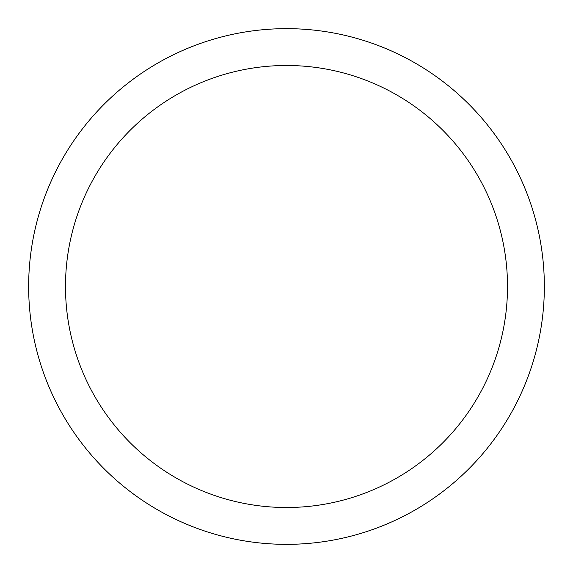 <?xml version="1.0" encoding="UTF-8"?>
<svg xmlns="http://www.w3.org/2000/svg" width="573" height="573" viewBox="0 0 573 573"><rect width="100%" height="100%" fill="white"/><g stroke="black" fill="none" stroke-linecap="round" stroke-linejoin="round"><path stroke-width="0.86" d="M286.5 28.65A257.85 257.85 0 0 1 544.35 286.5A257.85 257.85 0 0 1 286.5 544.35A257.85 257.85 0 0 1 28.65 286.5A257.85 257.85 0 0 1 286.5 28.65M286.5 65.487A221.013 221.013 0 0 1 507.513 286.5A221.013 221.013 0 0 1 286.5 507.513A221.013 221.013 0 0 1 65.487 286.5A221.013 221.013 0 0 1 286.5 65.487"/></g></svg>
